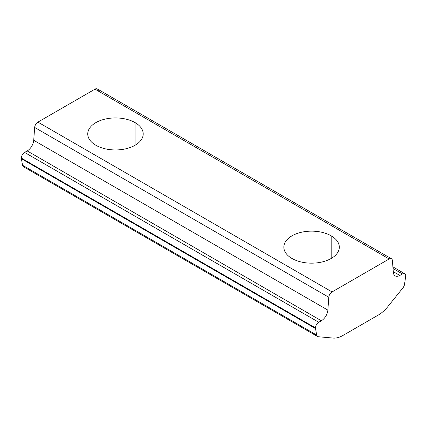 <?xml version="1.0" encoding="UTF-8"?>
<svg xmlns="http://www.w3.org/2000/svg" width="427" height="427" viewBox="0 0 427 427"><rect width="100%" height="100%" fill="white"/><g stroke="black" fill="none" stroke-linecap="round" stroke-linejoin="round"><path stroke-width="0.64" d="M331.181 258.474L331.181 235.832A27.734 16.012 0 0 0 300.96 232.363A27.734 16.012 0 0 0 283.843 247.153A27.734 16.012 0 0 0 291.967 258.474A27.734 16.012 180 0 1 291.967 235.832A27.734 16.012 180 0 1 331.181 235.832A27.734 16.012 180 0 1 331.181 258.474A27.734 16.012 180 0 1 291.967 258.474A27.734 16.012 0 0 0 322.188 261.943A27.734 16.012 0 0 0 339.305 247.153A27.734 16.012 0 0 0 331.181 235.832L331.181 258.474M135.087 145.26L135.087 122.618A27.734 16.012 0 0 0 104.866 119.149A27.734 16.012 0 0 0 87.748 133.939A27.734 16.012 0 0 0 95.872 145.26A27.734 16.012 180 0 1 95.872 122.618A27.734 16.012 180 0 1 135.087 122.618A27.734 16.012 180 0 1 135.087 145.26A27.734 16.012 180 0 1 95.872 145.26A27.734 16.012 0 0 0 126.093 148.729A27.734 16.012 0 0 0 143.21 133.939A27.734 16.012 0 0 0 135.087 122.618L135.087 145.26M24.109 166.92A4.622 2.669 -60 0 1 22.53 165.238L316.669 335.062A4.622 2.669 120 0 0 318.254 336.738L333.167 338.072A27.734 16.012 120 0 0 342.972 335.446L378.221 315.099L342.972 335.446A27.734 16.012 -60 0 1 333.167 338.072L318.254 336.738A4.622 2.669 -60 0 1 317.576 336.529A4.622 2.669 -60 0 1 316.669 335.062L22.53 165.238A4.622 2.669 120 0 0 23.437 166.711L317.576 336.529M393.326 272.314A9.245 5.337 120 0 0 395.221 275.901A9.245 5.337 120 0 0 399.837 275.442L393.278 271.652L399.837 275.442L402.437 273.942A4.622 2.669 -60 0 1 404.748 273.718A4.622 2.669 -60 0 1 405.65 276.536L404.524 284.339A4.622 2.669 -60 0 1 402.944 287.846L388.026 306.405L402.944 287.846A4.622 2.669 120 0 0 404.524 284.339L405.65 276.536A4.622 2.669 120 0 0 402.437 273.942L393.027 268.514L402.437 273.942L399.837 275.442A9.245 5.337 -60 0 1 393.326 272.314L392.397 260.539L393.326 272.314M321.355 320.757A9.245 5.337 120 0 0 327.867 310.109L33.722 140.286A9.245 5.337 -60 0 1 27.211 150.934L321.355 320.757L27.211 150.934L24.617 152.434A4.622 2.669 120 0 0 21.35 158.097L315.489 327.915A4.622 2.669 -60 0 1 318.761 322.252L24.617 152.434L318.761 322.252L321.355 320.757L318.761 322.252A4.622 2.669 120 0 0 315.489 327.915A4.622 2.669 120 0 0 315.542 328.56L21.403 158.737A4.622 2.669 -60 0 1 21.35 158.097A4.622 2.669 -60 0 1 24.617 152.434L27.211 150.934A9.245 5.337 120 0 0 33.722 140.286L327.867 310.109L328.795 297.261A4.622 2.669 -60 0 1 332.051 291.935L37.912 122.117A4.622 2.669 120 0 0 34.656 127.438L328.795 297.261L34.656 127.438L33.722 140.286L34.656 127.438A4.622 2.669 -60 0 1 37.912 122.117L332.051 291.935L389.141 258.975A4.622 2.669 -60 0 1 391.452 258.746A4.622 2.669 -60 0 1 392.397 260.539A4.622 2.669 120 0 0 389.141 258.975L95.002 89.158L389.141 258.975L332.051 291.935A4.622 2.669 120 0 0 328.795 297.261L327.867 310.109A9.245 5.337 -60 0 1 321.355 320.757M391.452 258.746L97.313 88.928A4.622 2.669 120 0 0 95.002 89.158L37.912 122.117L95.002 89.158A4.622 2.669 -60 0 1 98.258 90.721M316.669 335.062L315.542 328.56L316.669 335.062M22.53 165.238L21.403 158.737L315.542 328.56A4.622 2.669 -60 0 1 315.489 327.915L21.35 158.097A4.622 2.669 120 0 0 21.403 158.737M378.221 315.099A27.734 16.012 120 0 0 388.026 306.405A27.734 16.012 -60 0 1 378.221 315.099M404.748 273.718L392.899 266.875"/></g></svg>

